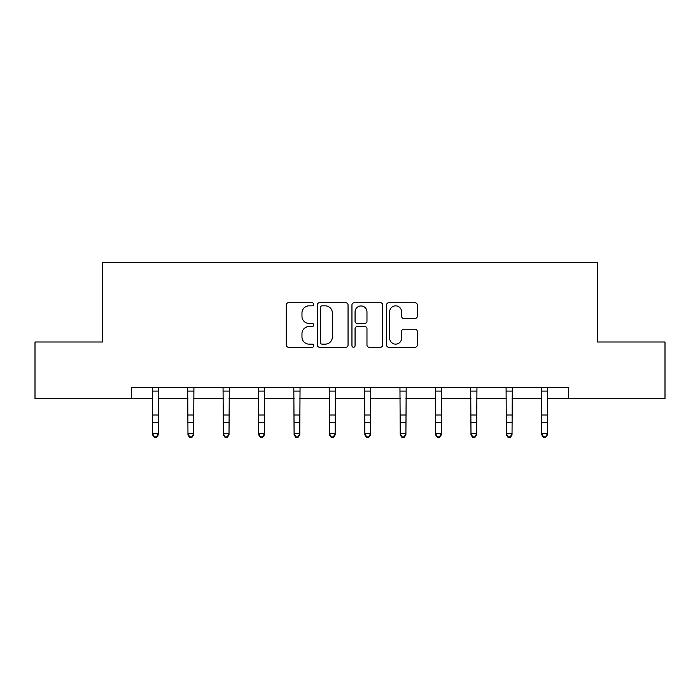 <?xml version="1.0" encoding="UTF-8"?>
<svg xmlns="http://www.w3.org/2000/svg" width="700" height="700" viewBox="0 0 700 700"><rect width="100%" height="100%" fill="white"/><g stroke="black" fill="none" stroke-linecap="round" stroke-linejoin="round"><path stroke-width="1.05" d="M313.714 304.29A1.558 1.558 0 0 0 312.156 302.733L288.505 302.733A2.223 2.223 0 0 0 286.283 304.955L286.283 345.03A2.223 2.223 0 0 0 288.505 347.252L312.156 347.252A1.558 1.558 0 0 0 313.714 345.695A1.558 1.558 0 0 0 312.156 344.137L309.094 344.137A7.123 7.123 0 0 1 301.971 337.015L301.971 333.672A7.123 7.123 0 0 1 309.094 326.55L312.156 326.55A1.558 1.558 0 0 0 313.714 324.993A1.558 1.558 0 0 0 312.156 323.435L309.094 323.435A7.123 7.123 0 0 1 301.971 316.312L301.971 312.97A7.123 7.123 0 0 1 309.094 305.848L312.156 305.848A1.558 1.558 0 0 0 313.714 304.29M415.056 318.43A2.223 2.223 0 0 0 417.279 316.199L417.279 304.955A2.223 2.223 0 0 0 415.056 302.733L388.789 302.733A2.223 2.223 0 0 0 386.566 304.955L386.566 345.03A2.223 2.223 0 0 0 388.789 347.252L415.056 347.252A2.223 2.223 0 0 0 417.279 345.03L417.279 331.45A2.223 2.223 0 0 0 415.056 329.219L403.812 329.219A2.223 2.223 0 0 0 401.59 331.45L401.59 338.179A5.959 5.959 0 0 1 395.631 344.137A5.959 5.959 0 0 1 389.681 338.179L389.681 311.806A5.959 5.959 0 0 1 395.631 305.848A5.959 5.959 0 0 1 401.59 311.806L401.59 316.199A2.223 2.223 0 0 0 403.812 318.43L415.056 318.43M131.381 398.694L35 398.694L35 342.002L102.585 342.002L102.585 262.631L597.415 262.631L597.415 342.002L665 342.002L665 398.694L568.619 398.694L568.619 387.363L131.381 387.363L131.381 398.694L152.582 398.694M348.049 304.955A2.223 2.223 0 0 0 345.826 302.733L319.559 302.733A2.223 2.223 0 0 0 317.336 304.955L317.336 345.03A2.223 2.223 0 0 0 319.559 347.252L345.826 347.252A2.223 2.223 0 0 0 348.049 345.03L348.049 304.955M354.174 302.733L380.441 302.733A2.223 2.223 0 0 1 382.664 304.955L382.664 345.03A2.223 2.223 0 0 1 380.441 347.252L369.197 347.252A2.223 2.223 0 0 1 366.975 345.03L366.975 328.781A2.223 2.223 0 0 0 364.744 326.55L357.289 326.55A2.223 2.223 0 0 0 355.066 328.781L355.066 345.695A1.558 1.558 0 0 1 353.509 347.252A1.558 1.558 0 0 1 351.951 345.695L351.951 304.955A2.223 2.223 0 0 1 354.174 302.733M158.252 398.694L187.968 398.694M193.638 398.694L223.344 398.694M229.014 398.694L258.72 398.694M264.39 398.694L294.096 398.694M299.766 398.694L329.473 398.694M335.142 398.694L364.858 398.694M370.527 398.694L400.234 398.694M405.904 398.694L435.61 398.694M441.28 398.694L470.986 398.694M476.656 398.694L506.363 398.694M512.032 398.694L541.747 398.694M547.418 398.694L568.619 398.694M322.009 305.848A1.558 1.558 0 0 0 320.451 307.405L320.451 342.58A1.558 1.558 0 0 0 322.009 344.137L325.238 344.137A7.123 7.123 0 0 0 332.36 337.015L332.36 312.97A7.123 7.123 0 0 0 325.238 305.848L322.009 305.848M366.975 311.92A5.959 5.959 0 0 0 361.016 305.961A5.959 5.959 0 0 0 355.066 311.92L355.066 321.213A2.223 2.223 0 0 0 357.289 323.435L364.744 323.435A2.223 2.223 0 0 0 366.975 321.213L366.975 311.92M152.303 387.363L152.582 433.615L158.252 433.615L158.252 434.875L156.555 437.369L156.555 436.87L154.289 436.87L154.289 437.369L156.555 437.369M156.555 436.87L158.252 433.615L158.541 387.363M154.289 437.369L152.582 434.875L152.582 433.615L154.289 436.87M187.679 387.363L187.968 433.615L193.638 433.615L193.638 434.875L191.931 437.369L191.931 436.87L189.665 436.87L189.665 437.369L191.931 437.369M191.931 436.87L193.638 433.615L193.918 387.363M189.665 437.369L187.968 434.875L187.968 433.615L189.665 436.87M223.055 387.363L223.344 433.615L229.014 433.615L229.014 434.875L227.307 437.369L227.307 436.87L225.041 436.87L225.041 437.369L227.307 437.369M227.307 436.87L229.014 433.615L229.303 387.363M225.041 437.369L223.344 434.875L223.344 433.615L225.041 436.87M258.431 387.363L258.72 433.615L264.39 433.615L264.39 434.875L262.692 437.369L262.692 436.87L260.418 436.87L260.418 437.369L262.692 437.369M262.692 436.87L264.39 433.615L264.679 387.363M260.418 437.369L258.72 434.875L258.72 433.615L260.418 436.87M293.808 387.363L294.096 433.615L299.766 433.615L299.766 434.875L298.069 437.369L298.069 436.87L295.803 436.87L295.803 437.369L298.069 437.369M298.069 436.87L299.766 433.615L300.055 387.363M295.803 437.369L294.096 434.875L294.096 433.615L295.803 436.87M329.192 387.363L329.473 433.615L335.142 433.615L335.142 434.875L333.445 437.369L333.445 436.87L331.179 436.87L331.179 437.369L333.445 437.369M333.445 436.87L335.142 433.615L335.431 387.363M331.179 437.369L329.473 434.875L329.473 433.615L331.179 436.87M364.569 387.363L364.858 433.615L370.527 433.615L370.527 434.875L368.821 437.369L368.821 436.87L366.555 436.87L366.555 437.369L368.821 437.369M368.821 436.87L370.527 433.615L370.808 387.363M366.555 437.369L364.858 434.875L364.858 433.615L366.555 436.87M399.945 387.363L400.234 433.615L405.904 433.615L405.904 434.875L404.197 437.369L404.197 436.87L401.931 436.87L401.931 437.369L404.197 437.369M404.197 436.87L405.904 433.615L406.192 387.363M401.931 437.369L400.234 434.875L400.234 433.615L401.931 436.87M435.321 387.363L435.61 433.615L441.28 433.615L441.28 434.875L439.582 437.369L439.582 436.87L437.308 436.87L437.308 437.369L439.582 437.369M439.582 436.87L441.28 433.615L441.569 387.363M437.308 437.369L435.61 434.875L435.61 433.615L437.308 436.87M470.698 387.363L470.986 433.615L476.656 433.615L476.656 434.875L474.959 437.369L474.959 436.87L472.692 436.87L472.692 437.369L474.959 437.369M474.959 436.87L476.656 433.615L476.945 387.363M472.692 437.369L470.986 434.875L470.986 433.615L472.692 436.87M506.082 387.363L506.363 433.615L512.032 433.615L512.032 434.875L510.335 437.369L510.335 436.87L508.069 436.87L508.069 437.369L510.335 437.369M510.335 436.87L512.032 433.615L512.321 387.363M508.069 437.369L506.363 434.875L506.363 433.615L508.069 436.87M541.459 387.363L541.747 433.615L547.418 433.615L547.418 434.875L545.711 437.369L545.711 436.87L543.445 436.87L543.445 437.369L545.711 437.369M545.711 436.87L547.418 433.615L547.697 387.363M543.445 437.369L541.747 434.875L541.747 433.615L543.445 436.87M158.524 387.406L152.32 387.406M158.252 415.021L152.582 415.021M158.252 422.809L152.582 422.809M158.252 391.09L152.582 391.09M193.9 387.406L187.696 387.406M193.638 415.021L187.968 415.021M193.638 422.809L187.968 422.809M193.638 391.09L187.968 391.09M229.285 387.406L223.072 387.406M229.014 415.021L223.344 415.021M229.014 422.809L223.344 422.809M229.014 391.09L223.344 391.09M264.661 387.406L258.449 387.406M264.39 415.021L258.72 415.021M264.39 422.809L258.72 422.809M264.39 391.09L258.72 391.09M300.037 387.406L293.825 387.406M299.766 415.021L294.096 415.021M299.766 422.809L294.096 422.809M299.766 391.09L294.096 391.09M335.414 387.406L329.21 387.406M335.142 415.021L329.473 415.021M335.142 422.809L329.473 422.809M335.142 391.09L329.473 391.09M370.79 387.406L364.586 387.406M370.527 415.021L364.858 415.021M370.527 422.809L364.858 422.809M370.527 391.09L364.858 391.09M406.175 387.406L399.963 387.406M405.904 415.021L400.234 415.021M405.904 422.809L400.234 422.809M405.904 391.09L400.234 391.09M441.551 387.406L435.339 387.406M441.28 415.021L435.61 415.021M441.28 422.809L435.61 422.809M441.28 391.09L435.61 391.09M476.927 387.406L470.715 387.406M476.656 415.021L470.986 415.021M476.656 422.809L470.986 422.809M476.656 391.09L470.986 391.09M512.304 387.406L506.1 387.406M512.032 415.021L506.363 415.021M512.032 422.809L506.363 422.809M512.032 391.09L506.363 391.09M547.68 387.406L541.476 387.406M547.418 415.021L541.747 415.021M547.418 422.809L541.747 422.809M547.418 391.09L541.747 391.09"/></g></svg>
